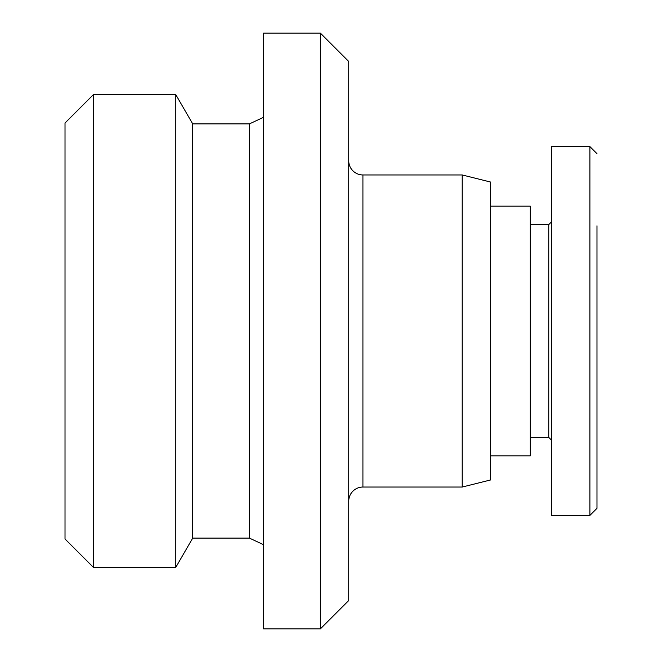 <?xml version="1.0" encoding="UTF-8"?>
<svg xmlns="http://www.w3.org/2000/svg" width="662" height="662" viewBox="0 0 662 662"><rect width="100%" height="100%" fill="white"/><g stroke="black" fill="none" stroke-linecap="round" stroke-linejoin="round"><path stroke-width="0.99" d="M589.883 459.958L589.883 417.979M589.892 475.606L589.892 515.417L596.983 508.325L596.983 225.792M551.587 515.417L589.892 515.417L589.892 146.583L551.587 146.583L551.587 221.77L548.748 224.608L548.748 437.392L551.587 440.23L551.587 515.417L551.587 146.583M93.392 94.641L65.017 123.008L65.017 538.992L93.392 567.359L175.802 567.359L175.802 94.641L93.392 94.641L93.392 567.359M175.802 94.641L192.692 123.885L192.692 538.115L175.802 567.359M192.692 538.115L249.433 538.115L263.617 544.735M192.692 123.885L249.433 123.885L249.433 538.115M249.433 123.885L263.617 117.265M263.617 33.1L263.617 628.9L320.358 628.9L320.358 33.1L263.617 33.1M320.358 33.1L348.733 61.475L348.733 600.525L320.358 628.9M348.733 501.225A14.183 14.183 0 0 1 362.917 487.042L362.917 174.958A14.183 14.183 0 0 1 348.733 160.775M362.917 487.042L462.217 487.042L462.217 174.958L362.917 174.958M462.217 487.042L490.592 479.95L490.592 182.05L462.217 174.958M490.592 455.837L530.312 455.837L530.312 206.163L490.592 206.163M65.017 245.883L65.017 416.117M530.312 437.392L548.748 437.392M530.312 224.608L548.748 224.608M596.983 153.675L589.892 146.583"/></g></svg>
